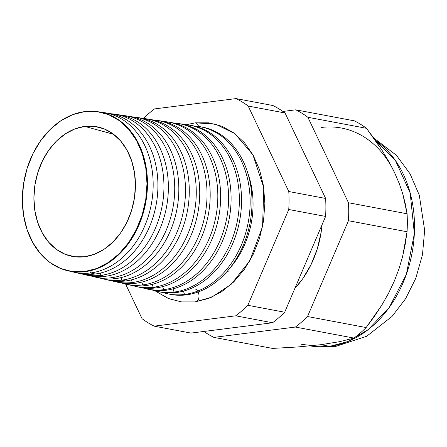 <?xml version="1.0" encoding="UTF-8"?>
<svg xmlns="http://www.w3.org/2000/svg" width="447" height="447" viewBox="0 0 447 447"><rect width="100%" height="100%" fill="white"/><g stroke="black" fill="none" stroke-linecap="round" stroke-linejoin="round"><path stroke-width="0.67" d="M233.116 264.238A78.465 59.647 -79.3 0 0 248.398 174.816M195.328 288.997A6.599 4.163 -97.2 0 1 198.971 295.35A6.599 4.163 -97.2 0 1 196.311 301.719A6.599 4.163 82.8 0 0 198.943 295.042M194.965 301.909L181.907 301.982L168.832 298.691L155.048 290.829L168.284 298.473L181.359 301.909L194.965 301.909L208.576 298.467L221.667 291.712L233.742 281.912L244.33 269.435L253.024 254.768L259.495 238.475L263.495 221.176L264.864 203.536L263.557 186.237L259.618 169.944L253.198 155.282L244.548 142.811L233.999 133.016L221.958 126.266L208.883 122.83L195.278 122.83A6.599 4.163 -97.2 0 1 198.647 126.495A6.599 4.163 82.8 0 0 195.278 122.83L215.381 124.087L234.826 133.631L252.907 154.763L263.786 187.774L262.568 226.439L249.834 260.802L231.054 284.443L211.772 297.143L194.965 301.909M186.304 124.713L195.278 122.83L186.298 124.713M375.234 140.162L395.472 160.596L410.173 192.981L414.352 233.636L406.329 274.441L389.192 307.536L368.222 329.59L347.688 341.597L329.724 346.352A43.974 27.753 82.8 0 0 335.708 346.475A43.974 27.753 -97.2 0 1 329.724 346.352A109.94 83.572 -79.3 0 0 411.134 257.612A109.94 83.572 -79.3 0 0 375.234 140.162M294.847 288.46A87.953 66.854 -79.3 0 0 322.052 224.757L321.164 232.144L317.281 248.934L311 264.747L302.563 278.984L294.841 288.46M314.906 175.85A87.953 66.854 -79.3 0 0 311.984 169.704L314.917 175.872M98.027 111.733A80.996 61.569 100.7 0 1 147.124 192.054A80.996 61.569 100.7 0 1 84.997 271.698A80.996 61.569 -79.3 0 0 147.113 192.204A80.996 61.569 -79.3 0 0 98.256 111.767L97.781 111.7A80.974 61.552 100.7 0 1 146.627 192.115A80.974 61.552 100.7 0 1 84.528 271.586L84.997 271.698L84.528 271.586A80.974 61.552 100.7 0 1 67.849 270.781A80.974 61.552 100.7 0 1 22.942 188.6A80.974 61.552 100.7 0 1 84.807 111.588A80.974 61.552 100.7 0 1 97.781 111.7M106.129 112.979A81.41 61.882 100.7 0 1 157.679 192.584A81.41 61.882 100.7 0 1 95.133 274.011L90.529 272.961L89.836 270.843L90.529 272.961A81.22 61.742 -79.3 0 0 152.952 191.405A81.22 61.742 -79.3 0 0 101.022 112.258A81.22 61.742 100.7 0 1 103.821 112.583A81.22 61.742 100.7 0 1 152.818 193.244A81.22 61.742 100.7 0 1 90.529 272.961L95.133 274.011A81.41 61.882 -79.3 0 0 157.562 194.11A81.41 61.882 -79.3 0 0 108.453 113.264L103.821 112.583M116.488 114.493A81.829 62.2 100.7 0 1 168.122 194.596A81.829 62.2 100.7 0 1 105.263 276.33L100.972 275.352L100.24 273.1L100.972 275.352A81.65 62.066 -79.3 0 0 163.736 193.272A81.65 62.066 -79.3 0 0 111.381 113.789A81.65 62.066 100.7 0 1 114.337 114.125A81.65 62.066 100.7 0 1 163.591 195.21A81.65 62.066 100.7 0 1 100.972 275.352L105.263 276.33A81.829 62.2 -79.3 0 0 168.016 196.021A81.829 62.2 -79.3 0 0 118.656 114.762L114.337 114.125M126.847 116.008A82.242 62.513 100.7 0 1 178.571 196.607A82.242 62.513 100.7 0 1 115.399 278.649L111.42 277.738L110.638 275.358L111.42 277.738A82.08 62.39 -79.3 0 0 174.514 195.132A82.08 62.39 -79.3 0 0 121.735 115.315A82.08 62.39 100.7 0 1 124.853 115.667A82.08 62.39 100.7 0 1 174.364 197.183A82.08 62.39 100.7 0 1 111.42 277.738L115.399 278.649A82.242 62.513 -79.3 0 0 178.465 197.932A82.242 62.513 -79.3 0 0 128.859 116.259L124.853 115.667M137.207 117.516A82.656 62.831 100.7 0 1 189.014 198.619A82.656 62.831 100.7 0 1 125.529 280.967L121.863 280.129L121.036 277.609L121.863 280.129A82.505 62.714 -79.3 0 0 185.293 196.998A82.505 62.714 -79.3 0 0 132.088 116.846A82.505 62.714 100.7 0 1 135.368 117.215A82.505 62.714 100.7 0 1 185.136 199.15A82.505 62.714 100.7 0 1 121.863 280.129L125.529 280.967A82.656 62.831 -79.3 0 0 188.919 199.843A82.656 62.831 -79.3 0 0 139.056 117.757L135.368 117.215M147.566 119.031A83.075 63.144 100.7 0 1 199.457 200.636A83.075 63.144 100.7 0 1 135.665 283.281L132.306 282.515L131.44 279.867L132.306 282.515A82.935 63.044 -79.3 0 0 196.071 198.865A82.935 63.044 -79.3 0 0 142.448 118.377A82.935 63.044 100.7 0 1 145.878 118.757A82.935 63.044 100.7 0 1 195.909 201.116A82.935 63.044 100.7 0 1 132.306 282.515L135.665 283.281A83.075 63.144 -79.3 0 0 199.373 201.748A83.075 63.144 -79.3 0 0 149.259 119.248L145.878 118.757M157.925 120.545A83.488 63.463 100.7 0 1 209.9 202.647A83.488 63.463 100.7 0 1 145.795 285.599L142.749 284.907L141.839 282.118L142.749 284.907A83.365 63.368 -79.3 0 0 206.849 200.725A83.365 63.368 -79.3 0 0 152.801 119.908A83.365 63.368 100.7 0 1 156.394 120.299A83.365 63.368 100.7 0 1 206.682 203.083A83.365 63.368 100.7 0 1 142.749 284.907L145.795 285.599A83.488 63.463 -79.3 0 0 209.822 203.659A83.488 63.463 -79.3 0 0 159.462 120.746L156.394 120.299M168.284 122.065A83.902 63.776 100.7 0 1 220.349 204.659A83.902 63.776 100.7 0 1 155.93 287.918L153.198 287.292L152.237 284.37L153.198 287.292A83.79 63.692 -79.3 0 0 217.633 202.592A83.79 63.692 -79.3 0 0 163.161 121.439A83.79 63.692 100.7 0 1 166.91 121.841A83.79 63.692 100.7 0 1 217.454 205.056A83.79 63.692 100.7 0 1 153.198 287.292L155.93 287.918A83.902 63.776 -79.3 0 0 220.276 205.57A83.902 63.776 -79.3 0 0 169.664 122.243L166.91 121.841M178.644 123.579A84.321 64.094 100.7 0 1 230.792 206.67A84.321 64.094 100.7 0 1 166.066 290.237L163.641 289.678L162.635 286.622L163.641 289.678A84.22 64.022 -79.3 0 0 228.411 204.458A84.22 64.022 -79.3 0 0 173.514 122.97A84.22 64.022 100.7 0 1 177.425 123.383A84.22 64.022 100.7 0 1 228.227 207.022A84.22 64.022 100.7 0 1 163.641 289.678L166.066 290.237A84.321 64.094 -79.3 0 0 230.725 207.481A84.321 64.094 -79.3 0 0 179.862 123.741L177.425 123.383M188.997 125.093A84.734 64.413 100.7 0 1 241.235 208.688A84.734 64.413 100.7 0 1 176.196 292.55L174.084 292.07L173.034 288.868L174.084 292.07A84.651 64.346 -79.3 0 0 239.19 206.324A84.651 64.346 -79.3 0 0 183.868 124.501A84.651 64.346 100.7 0 1 187.941 124.925A84.651 64.346 100.7 0 1 239 208.989A84.651 64.346 100.7 0 1 174.084 292.07L176.196 292.55A84.734 64.413 -79.3 0 0 241.179 209.386A84.734 64.413 -79.3 0 0 190.064 125.238L187.941 124.925M199.356 126.613A85.153 64.726 100.7 0 1 251.678 210.699A85.153 64.726 100.7 0 1 186.332 294.869L184.527 294.456L183.438 291.12L184.527 294.456A85.075 64.67 -79.3 0 0 249.968 208.185A85.075 64.67 -79.3 0 0 194.227 126.032A85.075 64.67 100.7 0 1 198.451 126.467A85.075 64.67 100.7 0 1 249.772 210.956A85.075 64.67 100.7 0 1 184.527 294.456L186.332 294.869A85.153 64.726 -79.3 0 0 251.633 211.297A85.153 64.726 -79.3 0 0 200.267 126.736L198.451 126.467M84.779 126.417L113.583 134.29L84.779 126.417A65.966 50.142 100.7 0 1 100.011 127.49A65.966 50.142 100.7 0 1 134.826 195.127A65.966 50.142 100.7 0 1 84.55 256.757A65.966 50.142 100.7 0 1 75.666 256.88A65.966 50.142 100.7 0 1 34.106 192.266A65.966 50.142 100.7 0 1 84.779 126.417L94.68 126.417L104.196 128.92L112.962 133.826L120.645 140.961L126.937 150.036L131.608 160.708L134.48 172.57L135.43 185.159L134.435 197.993L131.524 210.587L126.814 222.45L120.483 233.122L112.773 242.201L103.989 249.337L94.457 254.254L84.55 256.757L74.649 256.762L65.133 254.259L56.367 249.348L48.689 242.218L42.392 233.144L37.721 222.466L34.855 210.61L33.899 198.021L34.9 185.181L37.811 172.587L42.521 160.73L48.852 150.052L56.557 140.973L65.346 133.837L74.873 128.926L84.779 126.417M228.143 271.553L227.126 271.446L228.143 271.553M320.952 344.698L298.037 346.945L272.469 348.409L213.856 337.379L295.378 327.053A122.037 92.764 -79.3 0 0 307.525 316.526L348.442 220.729A122.037 92.764 -79.3 0 0 348.476 202.748L407.088 213.778L348.476 202.748L307.871 117.276L366.484 128.306L307.871 117.276A122.037 92.764 -79.3 0 0 295.758 109.822L354.37 120.846L295.758 109.822L282.923 111.448L295.758 109.822A122.037 92.764 100.7 0 1 307.871 117.276L348.476 202.748A122.037 92.764 100.7 0 1 348.442 220.729L407.055 231.758L405.289 243.978L402.658 256.321L399.042 268.697L394.321 281.107L388.46 293.439L381.727 305.262L374.245 316.61L366.138 327.556A122.037 92.764 100.7 0 1 353.99 338.083L339.692 341.664L320.952 344.698L329.724 346.352L320.952 344.698L339.692 341.664L353.99 338.083A122.037 92.764 -79.3 0 0 366.138 327.556L381.727 305.262L388.46 293.439L394.321 281.107A109.94 83.572 100.7 0 1 394.315 281.118L399.042 268.697L402.658 256.321L407.055 231.758L348.442 220.729L307.525 316.526L366.138 327.556L307.525 316.526A122.037 92.764 100.7 0 1 295.378 327.053L353.99 338.083L295.378 327.053L213.856 337.379L272.469 348.409L298.037 346.945L320.952 344.698A109.94 83.572 100.7 0 1 300.814 344.129M341.469 128.038A109.94 83.572 100.7 0 1 394.505 172.492L388.756 161.406L382.084 150.332L366.484 128.306A122.037 92.764 -79.3 0 0 354.37 120.846A122.037 92.764 100.7 0 1 366.484 128.306L374.603 139.268L382.084 150.332L388.756 161.406L394.505 172.492L399.232 183.482L394.505 172.492A109.94 83.572 -79.3 0 0 321.332 127.468M229.808 268.222A78.465 59.647 -79.3 0 0 247.739 172.944M247.839 305.295L288.756 209.498A122.037 92.764 -79.3 0 0 288.79 191.517L248.186 106.045A122.037 92.764 -79.3 0 0 236.072 98.591L154.55 108.917A122.037 92.764 -79.3 0 0 143.403 118.455A122.037 92.764 100.7 0 1 154.55 108.917L236.072 98.591A122.037 92.764 100.7 0 1 248.186 106.045L288.79 191.517A122.037 92.764 100.7 0 1 288.756 209.498L325.612 216.432L284.689 312.229A122.037 92.764 100.7 0 1 272.547 322.756L191.02 333.088L154.17 326.154L235.692 315.822A122.037 92.764 -79.3 0 0 247.839 305.295A122.037 92.764 100.7 0 1 235.692 315.822L154.17 326.154A122.037 92.764 100.7 0 1 142.057 318.694A122.037 92.764 -79.3 0 0 154.17 326.154L191.02 333.088L272.547 322.756L235.692 315.822L272.547 322.756A122.037 92.764 -79.3 0 0 284.689 312.229L247.839 305.295L284.689 312.229L325.612 216.432A122.037 92.764 -79.3 0 0 325.639 198.451A122.037 92.764 100.7 0 1 325.612 216.432L288.756 209.498L247.839 305.295M125.613 284.08L142.057 318.694L125.613 284.08M213.856 337.379A122.037 92.764 100.7 0 1 203.86 331.462A122.037 92.764 -79.3 0 0 213.856 337.379M407.088 213.778L402.803 193.998L399.232 183.482L402.803 193.998L405.373 204.072L407.088 213.778A122.037 92.764 100.7 0 1 407.055 231.758A122.037 92.764 -79.3 0 0 407.088 213.778M78.359 273.201A81.41 61.882 -79.3 0 0 95.133 274.011A81.41 61.882 100.7 0 1 78.359 273.201L73.8 272.15A81.22 61.742 100.7 0 1 71.073 271.435A81.22 61.742 -79.3 0 0 90.529 272.961A81.22 61.742 100.7 0 1 73.8 272.15M84.153 274.536A81.65 62.066 100.7 0 1 81.276 273.776A81.65 62.066 -79.3 0 0 100.972 275.352A81.65 62.066 100.7 0 1 84.153 274.536L88.411 275.514A81.829 62.2 -79.3 0 0 105.263 276.33A81.829 62.2 100.7 0 1 86.293 274.978M94.513 276.922A82.08 62.39 100.7 0 1 91.479 276.117A82.08 62.39 -79.3 0 0 111.42 277.738A82.08 62.39 100.7 0 1 94.513 276.922L98.457 277.827A82.242 62.513 -79.3 0 0 115.399 278.649A82.242 62.513 100.7 0 1 96.491 277.33M104.866 279.302A82.505 62.714 100.7 0 1 101.681 278.453A82.505 62.714 -79.3 0 0 121.863 280.129A82.505 62.714 100.7 0 1 104.866 279.302L108.504 280.14A82.656 62.831 -79.3 0 0 125.529 280.967A82.656 62.831 100.7 0 1 106.693 279.688M118.55 282.454A83.075 63.144 -79.3 0 0 135.665 283.281A83.075 63.144 100.7 0 1 118.55 282.454L115.225 281.688A82.935 63.044 100.7 0 1 111.89 280.794A82.935 63.044 -79.3 0 0 132.306 282.515A82.935 63.044 100.7 0 1 115.225 281.688M125.579 284.074A83.365 63.368 100.7 0 1 122.092 283.13A83.365 63.368 -79.3 0 0 142.749 284.907A83.365 63.368 100.7 0 1 125.579 284.074L128.602 284.767A83.488 63.463 -79.3 0 0 145.795 285.599A83.488 63.463 100.7 0 1 127.093 284.398M135.938 286.454A83.79 63.692 100.7 0 1 132.295 285.471A83.79 63.692 -79.3 0 0 153.198 287.292A83.79 63.692 100.7 0 1 135.938 286.454L138.648 287.08A83.902 63.776 -79.3 0 0 155.93 287.918A83.902 63.776 100.7 0 1 137.296 286.75M148.695 289.393A84.321 64.094 -79.3 0 0 166.066 290.237A84.321 64.094 100.7 0 1 148.695 289.393L146.292 288.84A84.22 64.022 100.7 0 1 142.498 287.807A84.22 64.022 -79.3 0 0 163.641 289.678A84.22 64.022 100.7 0 1 146.292 288.84M158.741 291.707A84.734 64.413 -79.3 0 0 176.196 292.55A84.734 64.413 100.7 0 1 158.741 291.707L156.646 291.226A84.651 64.346 100.7 0 1 152.701 290.142A84.651 64.346 -79.3 0 0 174.084 292.07A84.651 64.346 100.7 0 1 156.646 291.226M167.005 293.612A85.075 64.67 100.7 0 1 162.909 292.478A85.075 64.67 -79.3 0 0 184.527 294.456A85.075 64.67 100.7 0 1 167.005 293.612L168.793 294.02A85.153 64.726 -79.3 0 0 186.332 294.869A85.153 64.726 100.7 0 1 167.899 293.808M67.849 270.781L68.313 270.888A80.996 61.569 -79.3 0 0 84.997 271.698A80.996 61.569 100.7 0 1 68.156 270.854M310.235 345.894A109.94 83.572 -79.3 0 0 329.724 346.352L310.235 345.894M84.807 111.588L72.649 114.667L60.948 120.696L50.159 129.457L40.699 140.598L32.927 153.707L27.15 168.268L23.574 183.723L22.35 199.479L23.518 214.94L27.038 229.495L32.776 242.598L40.504 253.74L49.93 262.49L60.691 268.518L72.375 271.592L84.528 271.586L96.686 268.513L108.386 262.478L119.17 253.723L128.63 242.576L136.402 229.473L142.185 214.912L145.761 199.451L146.985 183.695L145.811 168.24L142.291 153.679L136.559 140.581L128.831 129.44L119.405 120.684L108.643 114.655L96.96 111.582L84.807 111.588M285.041 112.979L325.639 198.451L288.79 191.517L325.639 198.451L285.041 112.979L248.186 106.045L285.041 112.979A122.037 92.764 -79.3 0 0 272.921 105.526A122.037 92.764 100.7 0 1 285.041 112.979M272.921 105.526L236.072 98.591L272.921 105.526M373.597 137.86L396.489 155.383L410.055 173.81L419.297 195.183L424.65 230.278L422.476 254.756L415.744 278.403L405.58 298.725L391.997 316.482L366.618 336.295L335.323 346.531L310.229 345.9M215.381 124.087L216.739 124.462"/></g></svg>
